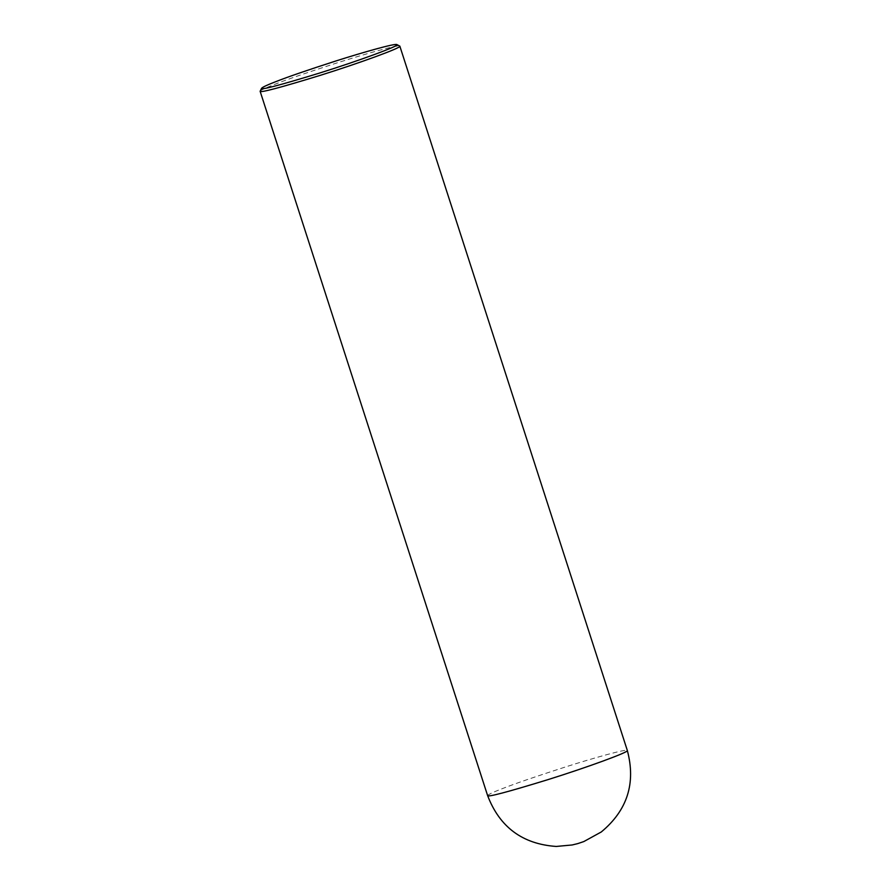 <?xml version="1.0" encoding="UTF-8"?>
<svg xmlns="http://www.w3.org/2000/svg" width="891" height="891" viewBox="0 0 891 891"><rect width="100%" height="100%" fill="white"/><g stroke="black" fill="none" stroke-linecap="round" stroke-linejoin="round"><path stroke-width="0.67" stroke-dasharray="4.46 3.34" d="M260.15 91.094C261.431 89.824 266.353 87.552 274.907 84.266C286.869 79.522 307.484 72.438 336.753 62.994C364.575 54.106 397.698 44.728 399.714 46.02M487.622 795.618C488.268 794.471 493.202 792.132 502.401 788.613C514.575 783.79 535.602 776.562 565.473 766.951C593.84 757.907 627.097 748.585 627.331 750.489"/><path stroke-width="1.34" d="M396.829 44.55L399.836 46.143C402.364 47.446 358.995 63.261 320.17 75.379C280.052 87.697 260.038 92.987 260.127 91.272L261.631 88.22C262.867 86.984 267.634 84.779 275.932 81.604C287.515 77.005 307.484 70.133 335.84 60.989C362.782 52.38 394.88 43.303 396.829 44.55C401.429 45.174 357.982 61.1 319.078 73.207C279.15 85.413 260.005 90.425 261.631 88.22M487.622 795.618C499.684 827.171 522.56 844.111 556.251 846.45L572.245 844.958L577.858 843.577L583.783 841.583L601.269 831.971C627.331 810.365 636.018 783.211 627.331 750.489C629.859 751.792 586.49 767.608 547.664 779.725C507.547 792.043 487.533 797.334 487.622 795.618L260.127 91.272M627.331 750.489L399.836 46.143"/></g></svg>
